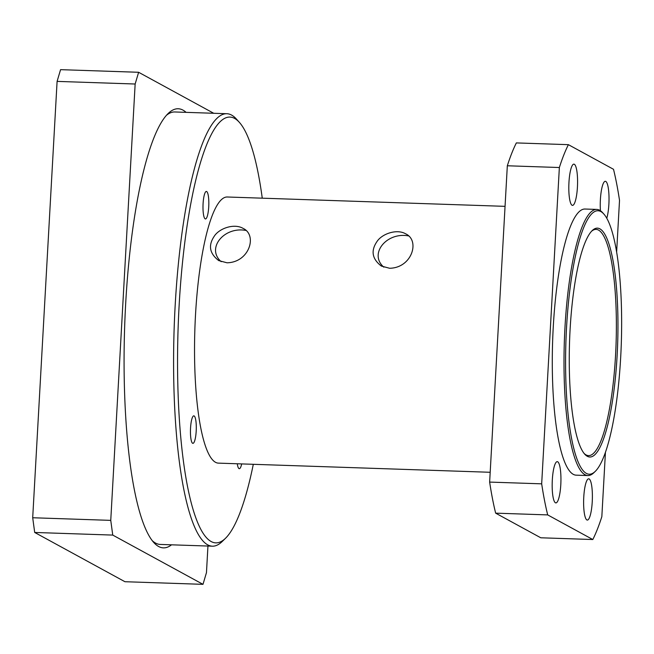 <?xml version="1.0" encoding="UTF-8"?>
<svg xmlns="http://www.w3.org/2000/svg" width="654" height="654" viewBox="0 0 654 654"><rect width="100%" height="100%" fill="white"/><g stroke="black" fill="none" stroke-linecap="round" stroke-linejoin="round"><path stroke-width="0.98" d="M592.81 539.534L540.776 537.784L495.65 513.153L547.692 514.902L592.81 539.534A216.351 45.478 91.9 0 0 601.835 516.676L605.441 452.208M489.642 482.088L507.324 165.773L559.358 167.522L541.676 483.837L489.642 482.088A216.351 45.478 91.9 0 0 495.65 513.153M616.64 251.896L619.518 200.361A216.351 45.478 91.9 0 0 613.509 169.296L568.391 144.665L516.349 142.915A216.351 45.478 91.9 0 0 507.324 165.773M490.189 472.278L218.371 463.13A133.138 27.983 -88.1 0 1 195.497 315.138A133.138 27.983 -88.1 0 1 227.322 197.001L505.06 206.345M227.003 262.794L218.738 260.594C209.558 253.556 208.054 245.454 214.226 236.282C219.139 228.393 234.091 223.145 242.986 228.336C257.635 234.851 249.509 262.418 227.003 262.794M389.62 268.271L381.356 266.064C372.175 259.033 370.671 250.923 376.843 241.751C381.756 233.87 396.708 228.614 405.603 233.805C420.252 240.32 412.126 267.887 389.62 268.271M557.707 461.781A20.634 4.341 -88.1 0 1 560.854 483.502A20.634 4.341 -88.1 0 1 555.867 502.901A20.634 4.341 -88.1 0 1 555.409 502.771A20.634 4.341 -88.1 0 1 552.262 481.042A20.634 4.341 -88.1 0 1 557.249 461.65A20.634 4.341 -88.1 0 1 557.707 461.781M574.335 164.26A20.634 4.341 -88.1 0 1 577.482 185.989A20.634 4.341 -88.1 0 1 572.495 205.381A20.634 4.341 -88.1 0 1 572.046 205.258A20.634 4.341 -88.1 0 1 568.898 183.529A20.634 4.341 -88.1 0 1 573.885 164.138A20.634 4.341 -88.1 0 1 574.335 164.26M589.156 478.941A20.634 4.341 -88.1 0 1 592.295 500.67A20.634 4.341 -88.1 0 1 587.308 520.069A20.634 4.341 -88.1 0 1 586.859 519.938A20.634 4.341 -88.1 0 1 583.711 498.209A20.634 4.341 -88.1 0 1 588.698 478.818A20.634 4.341 -88.1 0 1 589.156 478.941M600.429 210.711A20.634 4.341 -88.1 0 1 605.334 181.297A20.634 4.341 -88.1 0 1 605.784 181.428A20.634 4.341 -88.1 0 1 608.997 196.347A20.634 4.341 -88.1 0 1 606.781 218.215M568.391 144.665A216.351 45.478 91.9 0 0 559.358 167.522M541.676 483.837A216.351 45.478 91.9 0 0 547.692 514.902M603.887 214.087L602.694 212.746A133.138 27.983 91.9 0 0 596.783 209.427L585.077 209.035A133.138 27.983 91.9 0 0 553.251 327.172A133.138 27.983 91.9 0 0 576.125 475.164L587.832 475.556A133.138 27.983 91.9 0 0 593.946 472.646L595.238 471.395A131.806 27.705 -88.1 0 1 566.536 327.76A131.806 27.705 -88.1 0 1 603.887 214.087A131.806 27.705 -88.1 0 1 621.3 343.473A131.806 27.705 -88.1 0 1 595.238 471.395M596.783 209.427A133.138 27.983 91.9 0 0 564.966 327.564A133.138 27.983 91.9 0 0 587.832 475.556M587.251 456.255A114.499 24.067 91.9 0 0 617.842 336.974A114.499 24.067 91.9 0 0 592.197 230.6A114.499 24.067 91.9 0 0 569.552 341.731A114.499 24.067 91.9 0 0 584.676 454.121A114.499 24.067 91.9 0 0 587.251 456.255M591.551 231.271A113.167 23.789 -88.1 0 1 596.113 229.391A113.167 23.789 -88.1 0 1 616.084 343.293A113.167 23.789 -88.1 0 1 588.502 455.601A113.167 23.789 -88.1 0 1 586.025 454.89A113.167 23.789 -88.1 0 1 584.079 453.41M245.92 230.445C224.06 226.284 205.928 248.43 221.199 261.698M408.537 235.914C386.678 231.753 368.537 253.907 383.816 267.167M241.678 463.915A13.759 2.894 -88.1 0 1 239.315 468.681A13.759 2.894 -88.1 0 1 239.012 468.599A13.759 2.894 -88.1 0 1 237.271 463.768M194.132 415.936A13.759 2.894 -88.1 0 1 196.233 430.422A13.759 2.894 -88.1 0 1 192.905 443.347A13.759 2.894 -88.1 0 1 192.603 443.265A13.759 2.894 -88.1 0 1 190.51 428.779A13.759 2.894 -88.1 0 1 193.829 415.846A13.759 2.894 -88.1 0 1 194.132 415.936M206.68 191.532A13.759 2.894 -88.1 0 1 208.773 206.018A13.759 2.894 -88.1 0 1 205.454 218.951A13.759 2.894 -88.1 0 1 205.152 218.861A13.759 2.894 -88.1 0 1 203.051 204.375A13.759 2.894 -88.1 0 1 206.378 191.442A13.759 2.894 -88.1 0 1 206.68 191.532M253.302 464.307A213.024 44.783 -88.1 0 1 225.475 538.316A213.024 44.783 -88.1 0 1 179.09 306.178A213.024 44.783 -88.1 0 1 239.462 122.462A213.024 44.783 -88.1 0 1 262.254 198.17M239.462 122.462L236.47 119.11A216.351 45.478 91.9 0 0 226.864 113.722L174.831 111.973A216.351 45.478 91.9 0 0 166.492 115.259M226.864 113.722A216.351 45.478 91.9 0 0 175.158 305.696A216.351 45.478 91.9 0 0 212.321 546.188A216.351 45.478 91.9 0 0 222.262 541.455L225.475 538.316M152.178 540.588A216.351 45.478 91.9 0 0 160.279 544.439L212.321 546.188M207.947 546.041L206.468 572.61L202.993 584.341L124.939 581.717L34.695 532.462L112.75 535.086L110.755 520.371L32.7 517.747L34.695 532.462M32.7 517.747L57.094 81.39L135.149 84.014L138.623 72.283L60.569 69.659L57.094 81.39M202.993 584.341L112.75 535.086M138.623 72.283L213.735 113.281M110.755 520.371L135.149 84.014M186.088 112.349A219.679 46.181 91.9 0 0 183.006 110.134A219.679 46.181 91.9 0 0 168.103 113.559A219.679 46.181 91.9 0 0 124.652 326.763A219.679 46.181 91.9 0 0 153.674 542.403A219.679 46.181 91.9 0 0 171.536 544.815"/></g></svg>
